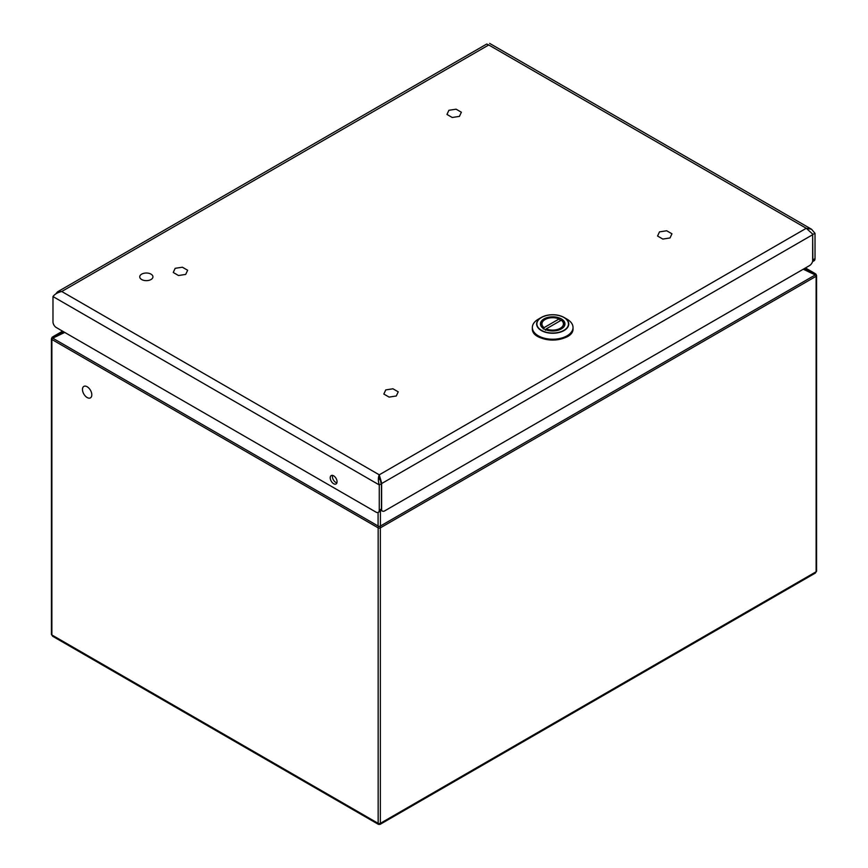 <?xml version="1.0" encoding="UTF-8"?>
<svg xmlns="http://www.w3.org/2000/svg" width="868" height="868" viewBox="0 0 868 868"><rect width="100%" height="100%" fill="white"/><g stroke="black" fill="none" stroke-linecap="round" stroke-linejoin="round"><path stroke-width="1.3" d="M662.827 239.069L657.553 236.031L659.485 231.875L666.678 230.758L671.951 233.796L670.02 237.951L662.827 239.069M543.281 329.005L544.084 327.627L559.122 318.936L559.925 319.391L559.925 320.986M544.084 327.627A10.742 6.206 180 0 1 545.093 319.522A10.742 6.206 180 0 1 559.122 318.936L559.925 319.391M546.254 328.874A10.742 6.206 180 0 0 560.283 328.288A10.742 6.206 180 0 0 561.292 320.194L562.095 320.65L561.292 320.194L546.254 328.874L545.451 330.263M52.633 636.266L51.429 634.324A1.552 0.89 -0 0 0 51.885 634.964L52.633 636.266L378.481 824.394L380.032 824.394L815.367 573.054L816.115 571.752L379.251 823.971L51.885 634.964L51.885 339.486L378.166 527.852L378.166 823.331A1.552 0.89 180 0 0 380.347 823.331L380.347 527.852L816.115 276.274L816.115 571.752A1.552 0.89 180 0 0 816.571 571.111L815.367 573.054M52.123 337.251L51.429 338.846A1.552 0.89 180 0 0 51.885 339.486A2.582 1.486 120 0 1 52.297 337.912L53.284 336.556L52.297 337.912L378.567 526.29L379.945 526.29L815.703 274.7L814.716 273.344L815.703 274.7A2.582 1.486 -120 0 1 816.115 276.274A1.552 0.89 180 0 0 816.571 275.633L816.571 571.111M82.471 389.439A6.608 3.819 60 0 1 83.838 386.412A6.608 3.819 60 0 1 90.446 390.231A6.608 3.819 60 0 1 90.446 397.859A6.608 3.819 60 0 1 85.357 396.09A6.608 3.819 60 0 1 82.471 389.439M544.019 318.903A12.261 7.074 180 0 1 557.375 317.373A12.261 7.074 180 0 1 564.949 323.905A12.261 7.074 180 0 1 552.688 330.979A12.261 7.074 180 0 1 540.428 323.905A12.261 7.074 180 0 1 544.019 318.903M567.075 335.797A20.333 11.74 -0 0 0 573.032 327.496A20.333 11.74 -0 0 0 567.075 319.196L564.037 317.438A16.047 9.266 -0 0 0 541.339 317.438L541.339 317.438A16.047 9.266 -0 0 0 541.339 330.545A16.047 9.266 -0 0 0 564.037 330.545A16.047 9.266 -0 0 0 564.037 317.438C556.475 313.847 548.912 313.847 541.339 317.438L538.312 319.196A20.333 11.74 -0 0 0 532.355 327.496A20.333 11.74 -0 0 0 544.909 338.346A20.333 11.74 -0 0 0 567.075 335.797M178.515 275.525L173.253 272.476L175.173 268.32L182.378 267.214L187.64 270.252L185.709 274.407L178.515 275.525M389.103 397.099L383.83 394.061L385.761 389.906L392.954 388.788L398.228 391.837L396.296 395.992L389.103 397.099M151.01 279.529A6.608 3.819 180 0 1 143.817 280.364A6.608 3.819 180 0 1 139.737 276.838A6.608 3.819 180 0 1 146.345 273.019A6.608 3.819 180 0 1 152.942 276.838A6.608 3.819 180 0 1 151.01 279.529M452.239 117.495L446.977 114.446L448.897 110.29L456.091 109.184L461.364 112.222L459.432 116.377L452.239 117.495M381.453 483.671L379.262 477.346L379.262 474.818C378.057 477.498 378.057 480.872 379.262 484.93L381.453 483.671L381.453 508.952L379.262 510.221L379.262 484.93L52.981 296.552C54.706 294.176 57.624 292.494 61.747 291.496L57.548 291.822L55.563 294.122M379.262 476.651L379.262 477.346M812.643 234.327L812.839 259.89A4.644 2.68 60 0 1 812.654 261.04M379.305 477.465L379.707 479.516M379.262 510.221A4.644 2.68 60 0 1 378.296 512.348L380.488 511.078A4.644 2.68 -120 0 0 381.453 508.952M336.892 482.868A4.839 2.788 60 0 1 333.41 479.906A4.839 2.788 60 0 1 332.574 475.404M812.643 234.501L815.019 233.34L811.547 229.25L806.264 228.284L488.749 44.973C489.943 42.89 489.943 42.89 488.749 44.973L486.742 44.029L57.548 291.822M488.749 44.973L61.747 291.496L379.262 474.818L381.594 482.879L380.792 482.532M379.262 474.818L806.264 228.284L812.611 234.034A6.195 3.58 -120 0 1 812.654 234.718L812.654 261.246A4.644 2.68 -60 0 1 809.551 265.586L384.73 510.851A4.644 2.68 -60 0 1 382.408 511.078A4.644 2.68 -60 0 1 381.627 510.091L381.323 509.917M378.296 512.348A4.644 2.68 60 0 1 375.974 512.109L56.268 327.529A4.644 2.68 60 0 1 52.981 321.844L52.981 296.552M337.055 481.74A4.839 2.788 60 0 1 336.057 483.964A4.839 2.788 60 0 1 331.218 481.165A4.839 2.788 60 0 1 331.218 475.577A4.839 2.788 60 0 1 334.95 476.879A4.839 2.788 60 0 1 337.055 481.74M812.535 261.637L814.065 260.758A4.644 2.68 -120 0 0 815.019 258.631L812.839 259.89M815.019 233.34L815.019 258.631M381.627 510.091L381.627 483.563A6.195 3.58 -120 0 0 381.594 482.879M541.014 326.053A11.87 6.857 180 0 1 540.818 324.827L540.818 325.674M561.9 320.162L564.558 324.827A11.87 6.857 180 0 1 564.363 326.053M379.945 526.29A2.582 1.486 60 0 1 380.347 527.852A1.552 0.89 180 0 1 378.166 527.852A2.582 1.486 -60 0 1 378.567 526.29M63.483 331.695L53.284 336.556L62.583 331.185M805.417 267.973L814.716 273.344L804.517 268.483M64.753 332.433L53.284 337.891M378.09 525.422L378.09 512.446M380.412 511.122L380.412 525.422M814.716 274.679L803.247 269.221M541.524 317.46A15.787 9.114 -0 0 0 548.598 332.715A15.787 9.114 -0 0 0 567.943 321.551A15.787 9.114 -0 0 0 541.524 317.46M532.366 327.898A20.333 11.74 -0 0 0 532.355 328.288A20.333 11.74 -0 0 0 552.688 340.028A20.333 11.74 -0 0 0 573.032 328.288A20.333 11.74 -0 0 0 573.01 327.898M538.366 336.621A20.181 11.653 -0 0 0 567.01 336.621M381.627 483.563L812.654 234.718M564.558 324.827L564.558 325.674M559.654 318.86C549.737 316.06 543.455 318.057 540.818 324.827M51.429 338.846L51.429 634.324M52.796 336.817L62.572 331.175M805.428 267.962L815.204 273.604M815.877 274.038L816.571 275.633M532.355 327.496L532.355 328.288C531.064 343.522 574.312 343.522 573.032 328.288L573.032 327.496M811.547 229.25L489.65 43.4M381.15 510.351L382.408 511.078"/></g></svg>
